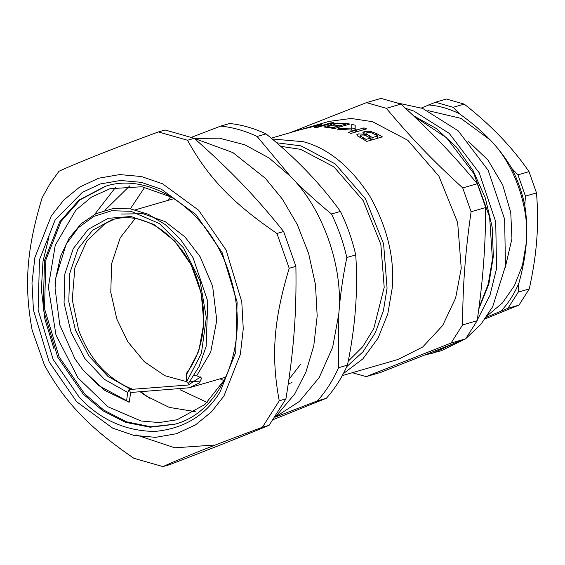<?xml version="1.0" encoding="UTF-8"?>
<svg xmlns="http://www.w3.org/2000/svg" width="565" height="565" viewBox="0 0 565 565"><rect width="100%" height="100%" fill="white"/><g stroke="black" fill="none" stroke-linecap="round" stroke-linejoin="round"><path stroke-width="0.85" d="M186.669 381.658L164.86 375.711L144.287 361.685L127.775 341.684L116.842 319.091L110.789 292.423L111.602 263.784L120.232 237.738L135.233 218.464M201.126 380.98L189.734 381.827M193.979 375.782L197.086 375.887L201.691 378.105L199.311 382.971L189.098 387.802L133.114 392.294M280.678 146.321L300.672 149.351L333.922 166.859L363.21 200.646L380.838 244.377L384.2 287.352L373.776 328.569L362.751 346.705L348.231 361.183M275.381 417.005L299.408 401.447L319.225 377.505L332.672 347.207L338.816 313.745C343.485 267.047 322.848 208.407 290.459 176.365L269.117 158.016L244.928 144.852L219.467 138.171L194.579 138.432M275.261 417.125L317.459 400.846L326.365 398.261L273.594 419.477M338.534 367.73L338.816 313.745C340.137 296.053 342.807 277.309 346.818 257.52L355.731 254.935C358.139 290.17 355.378 326.909 347.447 365.145L338.534 367.73C332.983 380.302 325.956 391.34 317.459 400.846M331.507 214.008C316.068 201.366 302.388 188.816 290.459 176.365L257.132 136.483L266.044 133.898C296.004 158.242 320.8 184.084 340.42 211.423L331.507 214.008C338.244 227.864 343.351 242.371 346.818 257.52M266.044 133.898C254.073 128.248 241.94 124.787 229.651 123.502L220.738 126.087L191.627 137.253M257.132 136.483C245.161 130.833 233.034 127.372 220.738 126.087M355.731 254.935C352.263 239.786 347.157 225.28 340.42 211.423M326.365 398.261C334.868 388.755 341.896 377.717 347.447 365.145M170.701 196.564L168.236 200.3M220.025 378.832L224.1 380.669M223.973 395.973L240.351 354.396L243.254 328.887L241.785 301.88L226.085 250.034L198.583 210.173L162.515 183.766L141.391 176.527L119.667 174.578L98.698 178.201L79.771 187.008L63.796 200.017L51.267 215.943L34.889 257.527L31.979 283.037L33.448 310.044L49.148 361.89L76.649 401.743L112.718 428.157L133.841 435.389L155.566 437.338L176.534 433.715L195.469 424.908L211.437 411.899L223.973 395.973M105.987 186.104L80.075 199.876L61.055 221.402L45.857 259.985L44.522 308.716L59.092 356.819L84.609 393.805L103.896 410.183L126.553 421.822L150.996 426.794L175.03 424.138M194.219 138.312C231.071 170.92 255.5 196.387 283.644 231.53L276.949 233.472C232.49 203.061 208.061 177.594 187.524 140.247L194.219 138.312L165.093 129.992L158.398 131.935C113.311 148.503 80.181 161.604 59.007 171.23L49.932 183.809L42.142 197.729C26.562 249.356 23.843 285.558 32.177 330.25L44.437 365.061C64.975 402.407 89.404 427.875 133.863 458.279L162.981 466.598C184.155 456.965 217.285 443.864 262.372 427.295L269.067 425.353C240.295 437.19 207.164 450.291 169.677 464.656L162.981 466.598M279.237 400.797C270.903 356.112 273.622 319.91 289.202 268.283L295.898 266.341C296.632 313.236 293.906 349.438 285.932 398.855L279.237 400.797L262.372 427.295M269.067 425.353L285.932 398.855M289.202 268.283L276.949 233.472M295.898 266.341L283.644 231.53M187.524 140.247L158.398 131.935M275.289 417.09L294.81 393.819L306.004 371.855L313.808 345.589L317.177 316.005L315.475 284.682L308.645 253.558L297.268 224.545L282.408 199.17L265.366 178.314L232.95 152.621L194.296 138.383M236.269 438.638L256.369 430.544M135.904 434.824L174.818 447.819L214.191 445.043M396.22 102.703L422.662 108.431L458.137 130.776L488.16 170.27L504.644 219.284L505.463 266.009L492.715 306.64L480.893 324.359L465.8 338.59M465.285 338.965L441.442 350.66L425.445 354.94M405.515 108.311L413.75 111.015L449.224 133.361L479.247 172.855L495.731 221.868L496.55 268.594L489.954 295.326L477.277 320.002M452.678 344.064L432.529 353.245M468.646 141.582L487.934 160.008L502.709 184.932L510.76 212.553L511.932 238.72L505.223 267.683M331.373 125.741L328.237 126.249L327.636 126.786L333.456 127.605L338.018 126.285L331.373 125.741M327.686 127.605L327.446 126.645L327.516 127.591M333.47 128.41L333.456 127.605M338.04 127.506L338.018 126.285M338.11 123.558L334.381 124.138L333.59 124.936L339.749 125.783L345.512 124.109L338.11 123.558M333.64 125.755L333.188 124.688L333.265 125.727M339.77 127.005L339.749 125.783M345.533 125.331L345.512 124.109M331.422 125.734L330.002 124.844L331.514 124.081L337.121 123.114L344.177 123.184L349.968 124.046L334.374 128.573L323.886 126.85M331.344 125.741L331.394 125.345M324.366 127.125L325.165 126.214L331.316 125.366M337.171 123.636L337.121 123.114M364.192 135.021L361.091 135.063L360.456 136.031L366.028 139.364L370.591 138.037L364.192 135.021M360.117 137.57L360.293 135.593L359.891 137.45M365.654 140.699L366.028 139.364M369.898 140.501L370.591 138.037M370.944 132.591L367.257 132.57L366.049 133.291L366.417 134.039L372.321 137.535L378.084 135.868L370.944 132.591M366.078 135.614L366.417 134.039M370.047 139.972L370.612 140.29M371.629 139.993L372.321 137.535M377.392 138.326L378.084 135.868M359.072 136.998L359.99 136.991M364.143 134.661L365.823 134.406M364.241 134.173L362.921 132.422L364.439 131.363L370.011 131.257L376.89 133.693L382.392 136.871L366.798 141.398L357.235 135.664L356.79 134.76L358.076 133.891L364.241 134.173L364.072 134.993M364.001 134.979L364.164 134.202M369.785 132.401L370.011 131.257M355.025 128.234L354.912 130.204M351.684 127.937L355.004 128.7L355.18 125.183L355.145 129.371L356.812 129.957L363.966 127.881L366.614 128.891L351.013 133.411L348.372 132.408L355.399 130.367L337.234 129.152L339.078 128.615L351.741 128.905L351.769 124.399L355.18 125.183M351.67 129.632L351.741 128.905M339.049 129.562L339.078 128.615M355.159 132.21L355.399 130.367M363.726 129.724L363.966 127.881M356.579 131.8L356.812 129.957M355.046 130.247L355.145 129.371M316.93 125.098L306.004 128.262L320.207 124.703L321.796 124.491L317.763 126.694L331.196 122.796L333.668 122.704L318.074 127.224L314.465 127.386L318.229 125.374L301.293 129.491L316.894 124.964M318.413 126.313L318.229 125.374M331.288 123.396L331.196 122.796M317.841 127.231L317.763 126.694M320.32 125.253L320.207 124.703M271.2 138.178L329.035 121.397L351.148 118.466L372.49 121.687L407.817 140.29L438.941 176.188L457.664 222.645L461.238 268.311L455.63 297.988L442.678 325.497L422.768 346.952L398.085 359.439L342.284 375.626M400.924 104.087L381.022 98.402L366.424 102.639L386.326 108.318L400.924 104.087C431.759 132.422 452.198 153.722 477.312 183.717L462.721 187.947C431.879 159.62 411.44 138.312 386.326 108.318M366.424 102.639L290.431 132.591M366.155 376.615L451.054 343.047L465.652 338.816L380.746 372.384L366.155 376.615L352.327 372.716M462.58 324.939C462.657 305.1 463.364 286.441 464.705 268.961C465.991 251.496 468.124 232.42 471.097 211.741L485.688 207.51C485.61 227.349 484.904 246.008 483.562 263.488C482.277 280.953 480.151 300.022 477.178 320.708L462.58 324.939L451.054 343.047M462.721 187.947L471.097 211.741M485.688 207.51L477.312 183.717M465.652 338.816L477.178 320.708M511.819 168.441C505.767 158.158 498.507 148.609 490.032 139.788C481.578 130.967 471.351 122.28 459.331 113.727L453.172 107.315L464.225 104.108C490.999 125.119 512.603 147.635 529.017 171.647L517.971 174.853L511.819 168.441C517.71 180.08 522.025 192.34 524.765 205.229L525.457 196.104L536.503 192.905C537.831 209.304 537.915 224.934 536.75 239.793C535.684 254.624 533.191 270.995 529.278 288.92L518.232 292.126L518.917 283.001C522.908 268.756 525.372 255.359 526.298 242.823C527.258 230.28 526.742 217.751 524.765 205.229M486.296 317.269L507.935 308.299L518.988 305.1L485.151 318.879M464.225 104.108L446.442 99.03L435.396 102.237L421.476 107.993M529.278 288.92L518.988 305.1M529.017 171.647L536.503 192.905M518.232 292.126L507.935 308.299M517.971 174.853L525.457 196.104M427.889 110.599L460.842 118.332L490.032 139.788C514.32 163.822 529.801 207.8 526.298 242.823L522.512 265.07L514.418 285.706L502.384 302.995L487.376 315.666M518.917 283.001C514.397 293.814 508.458 303.151 501.099 311.004M428.553 104.942C438.97 105.768 449.232 108.699 459.331 113.727M435.396 102.237L453.172 107.315M133.107 392.287L130.593 393.12L129.18 402.252L126.638 400.663L127.683 392.442L129.321 389.539L188.286 385.005L200.723 376.869M186.669 381.742L188.336 383.579L199.106 366.523L206.133 346.416L207.758 301.329L193.053 257.704L180.468 239.334L165.27 224.588L148.27 214.255L130.395 208.852L112.612 208.683L95.895 213.739L81.134 223.747L69.149 238.162L60.582 256.228L55.822 277.853L66.084 244.377L78.217 227.829L93.797 216.395L111.771 210.738L130.988 211.296L159.379 223.563L183.583 247.901L200.045 280.854L206.317 317.756L201.408 353.386L186.669 381.742L186.394 374.807L186.81 372.822C192.637 365.152 197.016 356.183 199.954 345.921C209.205 313.533 200.448 275.416 182.82 251.531C169.641 233.592 154.323 222.674 136.871 218.775C128.297 217.045 120.027 217.356 112.075 219.7L112.195 219.665M129.18 402.252L104.822 390.422L83.535 370.598M130.409 389.165L107.873 376.325L88.86 355.929L75.435 330.115L68.796 301.675L69.657 273.651L77.949 248.96L92.596 230.287L112.075 219.7M127.683 392.442L104.49 379.412L84.884 358.57L70.985 332.114L64.057 302.911L64.827 274.074L73.252 248.628L88.232 229.326L108.205 218.309L130.918 216.515L153.955 224.453L174.776 241.163L191.125 264.872L201.197 293.136L203.866 322.933L198.767 351.155L186.394 374.807M126.638 400.663L98.875 385.669L82.864 369.771L75.039 359.001L59.756 324.889L55.066 288.207L55.822 277.853M172.127 197.347L141.963 186.747L110.055 188.71L91.629 197.001L75.915 210.053L55.264 245.154L48.371 287.062L55.977 334.996L77.991 377.865L108 406.814L141.052 420.982L159.146 422.571L177.078 419.753L204.904 404.498L224.891 379.242M129.759 185.857L104.885 210.321M140.205 391.771L145.869 395.832L169.281 407.407L195.25 411.624M49.014 236.7L43.004 261.291L41.358 289.322L44.932 319.183L53.908 348.662M196.641 375.873L210.731 352.059L216.762 320.298L212.659 286.335L200.137 256.743L184.995 236.961L165.27 221.706L143.107 213.718L121.482 214.029M174.366 424.336L150.198 427.211L125.571 422.338L102.717 410.677L83.274 394.193L57.75 357.207L43.187 309.097L44.522 260.373L59.721 221.791L79.008 200.052L105.323 186.288C152.211 170.842 212.002 213.266 230.11 276.447C251.284 340.66 223.648 412.069 174.366 424.336M79.383 397.449C100.238 419.71 125.359 431.039 154.761 431.448C183.738 428.75 205.519 415.586 220.096 391.941L235.739 352.221L237.116 302.056L222.123 252.541L195.85 214.467L161.399 189.24L141.222 182.333L120.472 180.468L100.443 183.929L82.363 192.34L55.137 219.983L39.494 259.695L38.116 309.86L53.11 359.382L79.383 397.449M330.913 128.008L330.892 127.259M336.74 126.101L336.712 125.374M331.69 125.727L331.514 124.081M325.271 127.323L325.165 126.214M344.205 123.919L344.177 123.184M363.246 139.294L363.577 137.98M369.1 137.189L369.418 135.911M363.98 133.983L364.439 131.363M357.673 136.066L358.076 133.891M376.558 134.993L376.89 133.693M345.611 130.021L345.681 128.968M339.713 129.689L339.749 128.771M343.358 373.635L362.871 358.874L378.02 338.223L387.788 313.886L392.174 288.348C394.787 258.141 387.35 227.427 369.877 196.217C350.533 166.597 328.385 148.433 303.426 141.723L272.161 138.983M276.589 142.761L300.933 145.862L335.222 163.914L365.428 198.753L383.607 243.854L387.067 288.171L383.395 310.778L375.407 332.594L363.005 351.79L346.776 366.636M414.039 116.284L446.597 137.818L473.83 173.603L489.622 217.137L492.426 259.264L488.231 284.124L478.936 307.911M129.314 389.532L130.593 393.12M144.753 187.22L130.353 208.845M180.058 389.73L207.186 402.45M140.833 391.743L149.513 398.163M115.585 187.347L94.708 214.319M114.617 219.022L105.076 223.634L86.841 240.958L74.87 267.831L72.263 299.704L78.648 330.165C89.786 359.432 107.548 379.037 131.942 389.002M174.105 198.597L135.381 209.827M189.098 387.802L225.894 377.13M288.298 383.699L291.95 382.639M365.604 135.43L366.049 133.291M413.439 115.719L436.187 128.446L456.478 147.161L473.166 170.778L485.286 197.905L492.15 226.975L493.351 256.291L488.824 284.167L478.795 309.013M288.92 379.426L300.418 364.524M83.422 370.463L82.864 369.771"/></g></svg>
